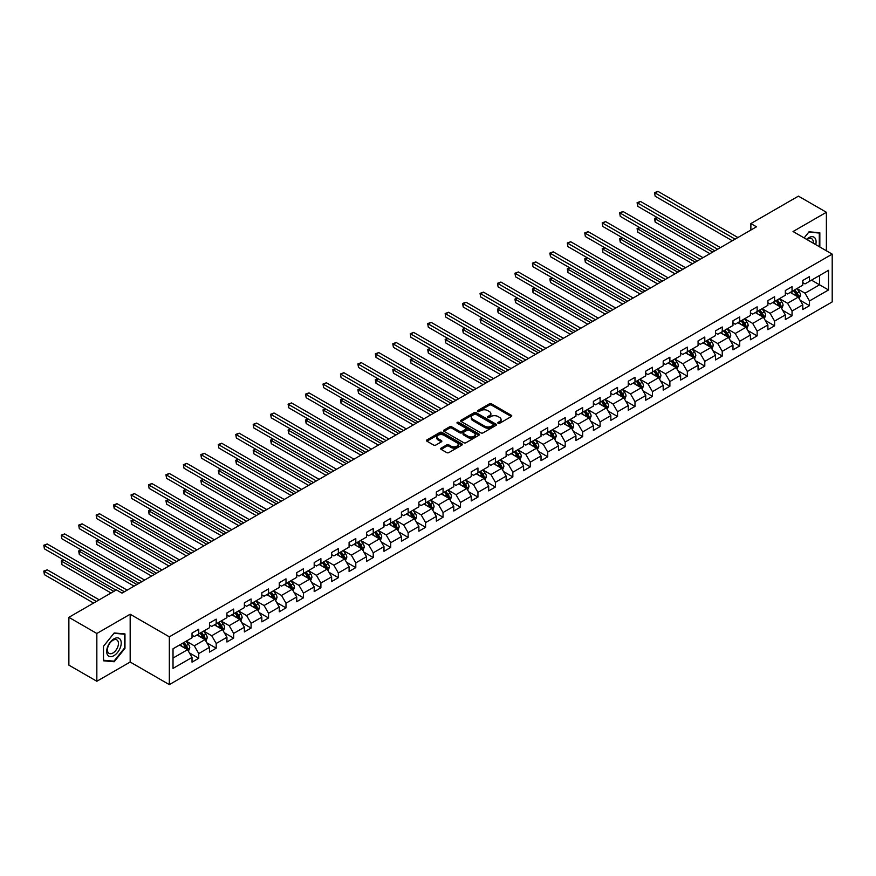 <?xml version="1.0" encoding="UTF-8"?>
<svg xmlns="http://www.w3.org/2000/svg" width="876" height="876" viewBox="0 0 876 876"><rect width="100%" height="100%" fill="white"/><g stroke="black" fill="none" stroke-linecap="round" stroke-linejoin="round"><path stroke-width="1.31" d="M498.115 423.283A1.084 0.624 0 0 0 499.649 423.283L511.31 416.549A1.555 0.898 0 0 0 511.77 415.914A1.555 0.898 0 0 0 511.31 415.279L491.545 403.869A1.555 0.898 0 0 0 489.355 403.869L477.694 410.603A1.084 0.624 0 0 0 479.227 411.49L480.738 410.625A4.971 2.869 0 0 1 487.757 410.625L489.41 411.578A4.971 2.869 0 0 1 490.867 413.603A4.971 2.869 0 0 1 489.41 415.629L487.899 416.505A1.084 0.624 0 0 0 489.432 417.392L490.943 416.516A4.971 2.869 0 0 1 497.973 416.516L499.616 417.469A4.971 2.869 0 0 1 501.072 419.495A4.971 2.869 0 0 1 499.616 421.52L498.115 422.396A1.084 0.624 0 0 0 498.115 423.283L498.115 422.396M441.154 448.118A1.555 0.898 0 0 0 440.694 448.753A1.555 0.898 0 0 0 441.154 449.388L446.694 452.585A1.555 0.898 0 0 0 448.895 452.585L461.849 445.107A1.555 0.898 0 0 0 462.309 444.471A1.555 0.898 0 0 0 461.849 443.836L442.084 432.426A1.555 0.898 0 0 0 439.894 432.426L426.93 439.905A1.555 0.898 0 0 0 426.481 440.54A1.555 0.898 0 0 0 426.93 441.175L433.631 445.041A1.555 0.898 0 0 0 435.832 445.041L441.373 441.843A1.555 0.898 0 0 0 441.832 441.208A1.555 0.898 0 0 0 441.373 440.573L438.055 438.657A4.15 2.398 0 0 1 436.839 436.96A4.15 2.398 0 0 1 439.402 434.748A4.15 2.398 0 0 1 443.924 435.262L456.933 442.774A4.15 2.398 0 0 1 458.148 444.471A4.15 2.398 0 0 1 455.586 446.683A4.15 2.398 0 0 1 451.063 446.169L448.895 444.92A1.555 0.898 0 0 0 446.694 444.92L441.154 448.118L441.154 449.388L446.694 446.212L446.694 444.92M130.174 614.229L96.842 633.479L68.876 617.328L68.876 665.125L96.842 681.265L130.174 662.026L169.331 684.627L169.331 636.83L130.174 614.229L130.174 662.026M826.386 250.766L826.386 212.277L793.054 231.527L832.2 254.128L169.331 636.83M826.386 212.277L798.419 196.136L750.874 223.577L750.874 230.038M68.876 617.328L116.42 589.887L122.016 593.118L756.47 226.807L750.874 223.577M480.847 432.875A1.555 0.898 0 0 0 483.037 432.875L496.002 425.397A1.555 0.898 0 0 0 496.451 424.761A1.555 0.898 0 0 0 496.002 424.126L476.237 412.716A1.555 0.898 0 0 0 474.036 412.716L461.083 420.195A1.555 0.898 0 0 0 460.623 420.83A1.555 0.898 0 0 0 461.083 421.465L480.847 432.875M457.732 423.524A1.084 0.624 0 0 1 458.827 423.677L478.898 435.262L465.966 442.73A1.555 0.898 0 0 1 463.776 442.73L444.012 431.32L449.552 428.145L449.552 426.853L444.012 430.05A1.555 0.898 0 0 0 443.552 430.685A1.555 0.898 0 0 0 444.012 431.32L444.012 430.05M449.552 428.145A1.555 0.898 0 0 1 451.753 428.145L451.753 426.853A1.555 0.898 0 0 0 449.552 426.853M451.753 426.853L459.769 431.474A1.555 0.898 0 0 0 461.959 431.474L465.638 429.35A1.555 0.898 0 0 0 466.098 428.725A1.555 0.898 0 0 0 465.638 428.09L457.294 423.272A1.084 0.624 0 0 1 458.827 422.385L478.92 433.981A1.555 0.898 0 0 1 479.38 434.616A1.555 0.898 0 0 1 478.92 435.252L478.92 433.981M169.331 684.627L832.2 301.913L832.2 254.128M189.402 652.883L198.743 658.27L198.743 653.562L209.484 647.364L209.484 652.072L216.197 648.196L216.197 643.488L226.939 637.29L226.939 641.998L233.651 638.122L233.651 633.414L244.382 627.216L244.382 631.924L251.094 628.048L251.094 623.34L261.836 617.142L261.836 621.851L268.549 617.974L268.549 613.266L279.28 607.068L279.28 611.777L285.992 607.9L285.992 603.192L296.734 596.983L296.734 601.702L303.446 597.826L303.446 593.118L314.188 586.909L314.188 591.628L320.901 587.752L320.901 583.044L331.632 576.835L331.632 581.554L338.344 577.678L338.344 572.97L349.086 566.761L349.086 571.481L355.798 567.604L355.798 562.885L366.529 556.687L366.529 561.407L373.242 557.53L373.242 552.811L383.984 546.613L383.984 551.332L390.696 547.456L390.696 542.737L401.438 536.539L401.438 541.259L408.15 537.382L408.15 532.663L418.881 526.465L418.881 531.184L425.594 527.308L425.594 522.589L436.336 516.391L436.336 521.111L443.048 517.234L443.048 512.515L453.779 506.317L453.779 511.036L460.491 507.16L460.491 502.441L471.233 496.243L471.233 500.952L477.946 497.086L477.946 492.367L488.688 486.169L488.688 490.878L495.4 487.012L495.4 482.293L506.131 476.095L506.131 480.804L512.843 476.927L512.843 472.219L523.585 466.021L523.585 470.73L530.298 466.853L530.298 462.145L541.029 455.947L541.029 460.656L547.741 456.779L547.741 452.071L558.483 445.873L558.483 450.582L565.195 446.705L565.195 441.997L575.937 435.799L575.937 440.508L582.649 436.631L582.649 431.923L593.38 425.725L593.38 430.434L600.093 426.557L600.093 421.849L610.835 415.64L610.835 420.36L617.547 416.483L617.547 411.775L628.278 405.566L628.278 410.286L634.99 406.409L634.99 401.701L645.732 395.492L645.732 400.212L652.445 396.335L652.445 391.627L663.187 385.418L663.187 390.138L669.888 386.261L669.888 381.542L680.63 375.344L680.63 380.064L687.342 376.187L687.342 371.468L698.084 365.27L698.084 369.99L704.797 366.113L704.797 361.394L715.528 355.196L715.528 359.916L722.24 356.039L722.24 351.32L732.982 345.122L732.982 349.842L739.694 345.965L739.694 341.246L750.436 335.048L750.436 339.768L757.138 335.891L757.138 331.172L767.88 324.974L767.88 329.694L774.592 325.817L774.592 321.098L785.334 314.9L785.334 319.609L792.046 315.743L792.046 311.024L802.777 304.826L802.777 309.535L809.49 305.669L809.49 300.95L828.51 289.967L828.51 270.334L819.564 275.502L819.564 284.81L828.51 289.967M198.743 658.27L192.03 662.147L192.03 657.438L173.021 668.41L173.021 648.777L192.03 637.805L192.03 633.085L198.743 629.209L198.743 633.928L209.484 627.731L209.484 623.011L216.197 619.135L216.197 623.854L226.939 617.657L226.939 612.937L233.651 609.061L233.651 613.78L244.382 607.583L244.382 602.863L251.094 598.987L251.094 603.706L261.836 597.509L261.836 592.789L268.549 588.913L268.549 593.632L279.28 587.435L279.28 582.715L285.992 578.839L285.992 583.558L296.734 577.361L296.734 572.641L303.446 568.765L303.446 573.484L314.188 567.276L314.188 562.567L320.901 558.691L320.901 563.41L331.632 557.202L331.632 552.493L338.344 548.617L338.344 553.336L349.086 547.128L349.086 542.419L355.798 538.543L355.798 543.251L366.529 537.054L366.529 532.345L373.242 528.469L373.242 533.177L383.984 526.98L383.984 522.271L390.696 518.395L390.696 523.103L401.438 516.906L401.438 512.197L408.15 508.321L408.15 513.029L418.881 506.832L418.881 502.123L425.594 498.247L425.594 502.955L436.336 496.758L436.336 492.049L443.048 488.173L443.048 492.881L453.779 486.684L453.779 481.964L460.491 478.099L460.491 482.807L471.233 476.61L471.233 471.89L477.946 468.025L477.946 472.733L488.688 466.536L488.688 461.816L495.4 457.951L495.4 462.659L506.131 456.462L506.131 451.742L512.843 447.866L512.843 452.585L523.585 446.388L523.585 441.668L530.298 437.792L530.298 442.511L541.029 436.314L541.029 431.594L547.741 427.718L547.741 432.437L558.483 426.24L558.483 421.52L565.195 417.644L565.195 422.363L575.937 416.166L575.937 411.446L582.649 407.57L582.649 412.289L593.38 406.092L593.38 401.372L600.093 397.496L600.093 402.215L610.835 396.018L610.835 391.298L617.547 387.422L617.547 392.141L628.278 385.933L628.278 381.224L634.99 377.348L634.99 382.067L645.732 375.859L645.732 371.15L652.445 367.274L652.445 371.993L663.187 365.785L663.187 361.076L669.888 357.2L669.888 361.908L680.63 355.711L680.63 351.002L687.342 347.126L687.342 351.834L698.084 345.637L698.084 340.928L704.797 337.052L704.797 341.76L715.528 335.563L715.528 330.854L722.24 326.978L722.24 331.686L732.982 325.489L732.982 320.78L739.694 316.904L739.694 321.612L750.436 315.415L750.436 310.706L757.138 306.83L757.138 311.538L767.88 305.341L767.88 300.621L774.592 296.756L774.592 301.464L785.334 295.267L785.334 290.547L792.046 286.682L792.046 291.39L802.777 285.193L802.777 280.473L809.49 276.608L809.49 281.316L828.51 270.334M196.958 634.958L205.006 639.611L194.275 645.809L186.216 641.166M192.03 635.22L194.275 636.513L198.743 633.928M194.275 645.809L198.743 653.562M205.006 639.611L209.484 647.364M214.401 624.884L222.46 629.537L211.718 635.735L203.67 631.092M209.484 625.146L211.718 626.439L216.197 623.854M211.718 635.735L216.197 643.488M222.46 629.537L226.939 637.29M231.855 614.81L239.914 619.463L229.173 625.661L221.113 621.007M226.939 615.072L229.173 616.365L233.651 613.78M229.173 625.661L233.651 633.414M239.914 619.463L244.382 627.216M249.31 604.736L257.358 609.389L246.627 615.587L238.568 610.933M244.382 604.998L246.627 606.291L251.094 603.706M246.627 615.587L251.094 623.34M257.358 609.389L261.836 617.142M266.753 594.662L274.812 599.315L264.07 605.513L256.022 600.859M261.836 594.924L264.07 596.217L268.549 593.632M264.07 605.513L268.549 613.266M274.812 599.315L279.28 607.068M284.207 584.588L292.255 589.241L281.525 595.439L273.465 590.785M279.28 584.85L281.525 586.143L285.992 583.558M281.525 595.439L285.992 603.192M292.255 589.241L296.734 596.983M301.651 574.514L309.71 579.167L298.968 585.365L290.92 580.711M296.734 574.776L298.968 576.069L303.446 573.484M298.968 585.365L303.446 593.118M309.71 579.167L314.188 586.909M319.105 564.44L327.164 569.093L316.422 575.291L308.363 570.637M314.188 564.702L316.422 565.995L320.901 563.41M316.422 575.291L320.901 583.044M327.164 569.093L331.632 576.835M336.559 554.366L344.607 559.019L333.876 565.217L325.817 560.563M331.632 554.628L333.876 555.91L338.344 553.336M333.876 565.217L338.344 572.97M344.607 559.019L349.086 566.761M354.003 544.292L362.062 548.945L351.32 555.143L343.272 550.489M349.086 544.543L351.32 545.836L355.798 543.251M351.32 555.143L355.798 562.885M362.062 548.945L366.529 556.687M371.457 534.218L379.505 538.86L368.774 545.069L360.715 540.415M366.529 534.47L368.774 535.762L373.242 533.177M368.774 545.069L373.242 552.811M379.505 538.86L383.984 546.613M388.9 524.144L396.959 528.786L386.217 534.995L378.169 530.341M383.984 524.395L386.217 525.688L390.696 523.103M386.217 534.995L390.696 542.737M396.959 528.786L401.438 536.539M406.355 514.07L414.414 518.712L403.672 524.921L395.613 520.267M401.438 514.322L403.672 515.614L408.15 513.029M403.672 524.921L408.15 532.663M414.414 518.712L418.881 526.465M423.809 503.996L431.857 508.638L421.126 514.836L413.067 510.193M418.881 504.248L421.126 505.54L425.594 502.955M421.126 514.836L425.594 522.589M431.857 508.638L436.336 516.391M441.252 493.922L449.311 498.564L438.569 504.762L430.521 500.119M436.336 494.173L438.569 495.466L443.048 492.881M438.569 504.762L443.048 512.515M449.311 498.564L453.779 506.317M458.706 483.848L466.755 488.49L456.024 494.688L447.964 490.045M453.779 484.1L456.024 485.392L460.491 482.807M456.024 494.688L460.491 502.441M466.755 488.49L471.233 496.243M476.15 473.763L484.209 478.416L473.467 484.614L465.419 479.971M471.233 474.025L473.467 475.318L477.946 472.733M473.467 484.614L477.946 492.367M484.209 478.416L488.688 486.169M493.604 463.689L501.663 468.342L490.921 474.54L482.862 469.897M488.688 463.951L490.921 465.244L495.4 462.659M490.921 474.54L495.4 482.293M501.663 468.342L506.131 476.095M511.058 453.615L519.107 458.268L508.365 464.466L500.316 459.823M506.131 453.877L508.365 455.17L512.843 452.585M508.365 464.466L512.843 472.219M519.107 458.268L523.585 466.021M528.502 443.541L536.561 448.194L525.819 454.392L517.771 449.749M523.585 443.803L525.819 445.096L530.298 442.511M525.819 454.392L530.298 462.145M536.561 448.194L541.029 455.947M545.956 433.467L554.004 438.12L543.273 444.318L535.214 439.664M541.029 433.73L543.273 435.022L547.741 432.437M543.273 444.318L547.741 452.071M554.004 438.12L558.483 445.873M563.399 423.393L571.459 428.046L560.717 434.244L552.668 429.59M558.483 423.655L560.717 424.948L565.195 422.363M560.717 434.244L565.195 441.997M571.459 428.046L575.937 435.799M580.854 413.319L588.913 417.972L578.171 424.17L570.112 419.516M575.937 413.582L578.171 414.874L582.649 412.289M578.171 424.17L582.649 431.923M588.913 417.972L593.38 425.725M598.308 403.245L606.356 407.898L595.614 414.096L587.566 409.442M593.38 403.507L595.614 404.8L600.093 402.215M595.614 414.096L600.093 421.849M606.356 407.898L610.835 415.64M615.751 393.171L623.811 397.824L613.069 404.022L605.02 399.368M610.835 393.433L613.069 394.726L617.547 392.141M613.069 404.022L617.547 411.775M623.811 397.824L628.278 405.566M633.206 383.097L641.254 387.75L630.523 393.948L622.464 389.294M628.278 383.36L630.523 384.652L634.99 382.067M630.523 393.948L634.99 401.701M641.254 387.75L645.732 395.492M650.649 373.023L658.708 377.676L647.966 383.874L639.918 379.22M645.732 373.285L647.966 374.567L652.445 371.993M647.966 383.874L652.445 391.627M658.708 377.676L663.187 385.418M668.103 362.949L676.163 367.602L665.421 373.8L657.361 369.146M663.187 363.201L665.421 364.493L669.888 361.908M665.421 373.8L669.888 381.542M676.163 367.602L680.63 375.344M685.558 352.875L693.606 357.517L682.864 363.726L674.816 359.072M680.63 353.127L682.864 354.419L687.342 351.834M682.864 363.726L687.342 371.468M693.606 357.517L698.084 365.27M703.001 342.801L711.06 347.444L700.318 353.652L692.27 348.998M698.084 343.053L700.318 344.345L704.797 341.76M700.318 353.652L704.797 361.394M711.06 347.444L715.528 355.196M720.455 332.727L728.503 337.37L717.773 343.578L709.713 338.924M715.528 332.979L717.773 334.271L722.24 331.686M717.773 343.578L722.24 351.32M728.503 337.37L732.982 345.122M737.899 322.653L745.958 327.295L735.216 333.493L727.168 328.85M732.982 322.905L735.216 324.197L739.694 321.612M735.216 333.493L739.694 341.246M745.958 327.295L750.436 335.048M755.353 312.579L763.412 317.221L752.67 323.419L744.611 318.776M750.436 312.831L752.67 314.123L757.138 311.538M752.67 323.419L757.138 331.172M763.412 317.221L767.88 324.974M772.807 302.505L780.855 307.147L770.113 313.345L762.065 308.702M767.88 302.757L770.113 304.049L774.592 301.464M770.113 313.345L774.592 321.098M780.855 307.147L785.334 314.9M790.251 292.42L798.31 297.074L787.568 303.271L779.52 298.628M785.334 292.683L787.568 293.975L792.046 291.39M787.568 303.271L792.046 311.024M798.31 297.074L802.777 304.826M811.505 280.156L819.564 284.81L805.022 293.197L796.963 288.554M802.777 282.609L805.022 283.901L809.49 281.316M805.022 293.197L809.49 300.95M96.842 633.479L96.842 681.265M173.021 658.084L187.563 649.685L179.503 645.032M187.563 649.685L192.03 657.438M800.149 300.271L809.49 305.669M782.706 310.345L792.046 315.743M765.252 320.419L774.592 325.817M747.808 330.493L757.138 335.891M730.354 340.567L739.694 345.965M712.9 350.641L722.24 356.039M695.456 360.715L704.797 366.113M678.002 370.789L687.342 376.187M660.559 380.874L669.888 386.261M643.104 390.948L652.445 396.335M625.65 401.022L634.99 406.409M608.207 411.096L617.547 416.483M590.752 421.17L600.093 426.557M573.309 431.244L582.649 436.631M555.855 441.318L565.195 446.705M538.401 451.392L547.741 456.779M520.957 461.466L530.298 466.853M503.503 471.54L512.843 476.927M486.06 481.614L495.4 487.012M468.605 491.688L477.946 497.086M451.151 501.762L460.491 507.16M433.708 511.836L443.048 517.234M416.253 521.91L425.594 527.308M398.81 531.984L408.15 537.382M381.356 542.058L390.696 547.456M363.901 552.132L373.242 557.53M346.458 562.217L355.798 567.604M329.004 572.291L338.344 577.678M311.56 582.365L320.901 587.752M294.106 592.439L303.446 597.826M276.652 602.513L285.992 607.9M259.208 612.587L268.549 617.974M241.754 622.661L251.094 628.048M224.311 632.735L233.651 638.122M206.856 642.809L216.197 648.196M819.837 246.988L819.837 232.753L809.041 231.79L804.124 237.922M103.39 660.789L114.187 661.752L124.972 648.328L124.972 633.928L114.187 632.965L103.39 646.4L103.39 660.789M124.414 647.999L124.972 648.328M113.037 661.095L114.187 661.752M498.543 423.436L499.616 422.812A4.971 2.869 0 0 0 501.072 420.787L501.072 419.495M490.867 413.603L490.867 414.895A4.971 2.869 0 0 1 489.41 416.921L488.337 417.545M511.31 415.279L511.31 416.549L491.545 405.161A1.555 0.898 0 0 0 489.355 405.161L478.121 411.643M496.002 424.126L496.002 425.397L476.237 414.009A1.555 0.898 0 0 0 474.036 414.009L461.105 421.476L461.083 420.195M493.254 425.199A1.084 0.624 0 0 0 493.254 424.312L475.909 414.293A1.084 0.624 0 0 0 474.365 414.293L472.777 415.213A4.971 2.869 0 0 0 471.321 417.25A4.971 2.869 0 0 0 472.777 419.275L484.636 426.119A4.971 2.869 0 0 0 491.655 426.119L493.254 425.199L493.254 426.492A1.084 0.624 0 0 0 493.571 426.054L493.571 424.761M471.321 417.25L471.321 418.542A4.971 2.869 0 0 0 472.777 420.568L472.777 419.275M493.254 426.492L491.655 427.411A4.971 2.869 0 0 1 484.636 427.411L472.777 420.568M451.753 428.145L459.769 432.766A1.555 0.898 0 0 0 461.959 432.766L465.638 430.642A1.555 0.898 0 0 0 466.098 430.006L466.098 428.725M468.08 436.281A4.15 2.398 0 0 0 472.613 436.795A4.15 2.398 0 0 0 475.175 434.584A4.15 2.398 0 0 0 473.96 432.886L469.372 430.236A1.555 0.898 0 0 0 467.171 430.236L463.503 432.361A1.555 0.898 0 0 0 463.043 432.996A1.555 0.898 0 0 0 463.503 433.631L468.08 436.281L468.08 437.573A4.15 2.398 0 0 0 472.613 438.088A4.15 2.398 0 0 0 475.175 435.876L475.175 434.584M463.043 432.996L463.043 434.288A1.555 0.898 0 0 0 463.503 434.923L463.503 433.631M468.08 437.573L463.503 434.923M458.148 444.471L458.148 445.764A4.15 2.398 0 0 1 455.586 447.975A4.15 2.398 0 0 1 451.063 447.461L448.895 446.212A1.555 0.898 0 0 0 446.694 446.212M436.839 436.96L436.839 438.252A4.15 2.398 0 0 0 438.055 439.949L438.055 438.657M441.351 441.854L438.055 439.949M461.827 445.118L442.084 433.719A1.555 0.898 0 0 0 439.894 433.719L426.951 441.186L426.93 439.905M799.186 298.606L800.522 295.256A4.194 2.42 -120 0 0 799.186 291.686L796.875 288.598M792.846 293.92L791.28 291.828M657.285 217.598L655.16 218.825L655.16 222.055L709.943 253.679M793.404 290.602L795.715 293.69A4.194 2.42 60 0 1 796.919 296.208L798.255 295.431A4.194 2.42 -120 0 0 797.061 292.912L794.751 289.825M793.7 290.438L796.262 293.854A2.135 1.237 60 0 1 796.645 294.5L798.255 295.431M655.16 222.055L654.547 218.463L712.736 252.058M654.547 218.463L657.044 217.456M735.106 239.148L655.16 192.994L657.964 191.373L737.899 237.527M732.314 240.758L655.16 196.224L654.547 192.632L657.964 191.373M655.16 196.224L654.547 192.632M818.589 232.644L819.279 233.049L819.279 246.671M804.146 237.933L808.822 232.107L819.279 233.049M815.742 244.623A10.282 5.935 120 0 0 813.968 237.155A10.282 5.935 120 0 0 806.599 239.345M813.257 243.189A7.785 4.489 120 0 0 811.691 238.721A7.785 4.489 120 0 0 807.048 239.608M113.957 655.631A10.282 5.935 120 0 0 121.227 643.039A10.282 5.935 120 0 0 113.957 638.834A10.282 5.935 120 0 0 106.686 651.426A10.282 5.935 120 0 0 113.957 655.631M112.938 653.003A7.785 4.489 120 0 0 118.019 646.138A7.785 4.489 120 0 0 116.826 639.896A7.785 4.489 120 0 0 112.938 640.29A7.785 4.489 120 0 0 107.858 647.145A7.785 4.489 120 0 0 109.04 653.387A7.785 4.489 120 0 0 112.938 653.003M103.499 646.302L113.957 633.282L124.414 634.224L124.414 648.163L113.957 661.172L103.499 660.241L103.477 646.28M123.724 633.819L124.414 634.224M781.742 308.68L783.067 305.33A4.194 2.42 -120 0 0 781.731 301.76L779.421 298.672M775.402 303.994L773.837 301.902M639.841 227.672L637.717 228.899L637.717 232.129L692.489 263.753M775.961 300.676L778.271 303.764A4.194 2.42 60 0 1 779.465 306.282L780.812 305.505A4.194 2.42 -120 0 0 779.607 302.986L777.297 299.899M776.245 300.512L778.808 303.928A2.135 1.237 60 0 1 779.202 304.574L780.812 305.505M637.717 232.129L637.093 228.537L695.281 262.132M637.093 228.537L639.59 227.53M764.288 318.755L765.624 315.404A4.194 2.42 -120 0 0 764.288 311.834L761.978 308.746M757.948 314.079L756.382 311.976M622.387 237.746L620.263 238.973L620.263 242.203L675.035 273.827M758.507 310.75L760.817 313.838A4.194 2.42 60 0 1 762.021 316.356L763.357 315.579A4.194 2.42 -120 0 0 762.164 313.06L759.853 309.984M758.802 310.586L761.364 314.002A2.135 1.237 60 0 1 761.748 314.648L763.357 315.579M620.263 242.203L619.65 238.611L677.838 272.206M619.65 238.611L622.146 237.604M717.652 249.222L637.717 203.068L640.509 201.447L720.455 247.601M714.86 250.832L637.717 206.298L637.717 203.068L637.093 202.706L640.509 201.447M637.717 206.298L637.093 202.706M700.209 259.296L620.263 213.142L623.055 211.521L703.001 257.675M697.405 260.906L620.263 216.372L619.65 212.78L623.055 211.521M620.263 216.372L619.65 212.78M746.845 328.829L748.17 325.478A4.194 2.42 -120 0 0 746.834 321.908L744.523 318.831M740.505 324.153L738.928 322.05M604.933 247.82L602.808 249.047L602.808 252.277L657.591 283.901M741.052 320.824L743.363 323.912A4.194 2.42 60 0 1 744.567 326.43L745.903 325.653A4.194 2.42 -120 0 0 744.71 323.135L742.399 320.058M741.348 320.66L743.91 324.076A2.135 1.237 60 0 1 744.293 324.722L745.903 325.653M602.808 252.277L602.195 248.696L660.384 282.291M602.195 248.696L604.692 247.678M729.39 338.902L730.726 335.552A4.194 2.42 -120 0 0 729.38 331.982L727.08 328.905M723.05 334.227L721.485 332.124M587.489 257.894L585.365 259.121L585.365 262.351L640.137 293.975M723.609 330.898L725.919 333.986A4.194 2.42 60 0 1 727.113 336.504L728.46 335.727A4.194 2.42 -120 0 0 727.255 333.209L724.945 330.132M723.904 330.734L726.456 334.15A2.135 1.237 60 0 1 726.85 334.796L728.46 335.727M585.365 262.351L584.752 258.77L642.94 292.365M584.752 258.77L587.238 257.752M711.936 348.976L713.272 345.626A4.194 2.42 -120 0 0 711.936 342.056L709.626 338.979M705.596 344.301L704.03 342.209M570.035 267.968L567.911 269.195L567.911 272.425L622.694 304.049M706.155 340.972L708.465 344.06A4.194 2.42 60 0 1 709.669 346.578L711.005 345.801A4.194 2.42 -120 0 0 709.812 343.282L707.501 340.206M706.45 340.808L709.012 344.224A2.135 1.237 60 0 1 709.396 344.881L711.005 345.801M567.911 272.425L567.298 268.844L625.486 302.439M567.298 268.844L569.794 267.826M682.754 269.37L602.808 223.216L605.612 221.595L685.558 267.76M679.962 270.98L602.808 226.446L602.195 222.854L605.612 221.595M602.808 226.446L602.195 222.854M665.311 279.444L585.365 233.29L588.157 231.669L668.103 277.834M662.508 281.054L585.365 236.52L584.752 232.928L588.157 231.669M585.365 236.52L584.752 232.928M647.857 289.518L567.911 243.364L570.714 241.743L650.649 287.908M645.064 291.139L567.911 246.594L567.298 243.002L570.714 241.743M567.911 246.594L567.298 243.002M630.402 299.592L550.467 253.438L553.26 251.828L633.206 297.982M627.61 301.213L550.467 256.668L550.467 253.438L549.843 253.087L553.26 251.828M550.467 256.668L549.843 253.087M612.959 309.666L533.013 263.512L535.805 261.902L615.751 308.056M610.156 311.287L533.013 266.742L532.4 263.161L535.805 261.902M533.013 266.742L532.4 263.161M595.505 319.74L515.559 273.586L518.362 271.976L598.308 318.13M592.713 321.361L515.559 276.816L514.946 273.235L518.362 271.976M515.559 276.816L514.946 273.235M578.061 329.814L498.115 283.66L500.908 282.05L580.854 328.204M575.258 331.435L498.115 286.89L497.502 283.309L500.908 282.05M498.115 286.89L497.502 283.309M560.607 339.888L480.661 293.734L483.464 292.124L563.399 338.278M557.815 341.509L480.661 296.964L480.048 293.383L483.464 292.124M480.661 296.964L480.048 293.383M543.153 349.962L463.218 303.808L466.01 302.198L545.956 348.352M540.361 351.583L463.218 307.038L463.218 303.808L462.594 303.457L466.01 302.198M463.218 307.038L462.594 303.457M525.71 360.036L445.764 313.882L448.556 312.272L528.502 358.426M522.906 361.657L445.764 317.112L445.15 313.531L448.556 312.272M445.764 317.112L445.15 313.531M508.255 370.121L428.309 323.956L431.112 322.346L511.058 368.5M505.463 371.731L428.309 327.186L427.696 323.605L431.112 322.346M428.309 327.186L427.696 323.605M490.812 380.195L410.866 334.03L413.658 332.42L493.604 378.574M488.009 381.805L410.866 337.26L410.253 333.679L413.658 332.42M410.866 337.26L410.253 333.679M473.358 390.269L393.412 344.104L396.215 342.494L476.15 388.648M470.565 391.879L393.412 347.334L392.798 343.753L396.215 342.494M393.412 347.334L392.798 343.753M455.903 400.343L375.968 354.189L378.76 352.568L458.706 398.722M453.111 401.953L375.968 357.408L375.968 354.189L375.344 353.827L378.76 352.568M375.968 357.408L375.344 353.827M438.46 410.417L358.514 364.263L361.306 362.642L441.252 408.796M435.657 412.027L358.514 367.482L357.901 363.901L361.306 362.642M358.514 367.482L357.901 363.901M421.006 420.491L341.06 374.337L343.863 372.716L423.809 418.87M418.213 422.101L341.06 377.567L340.446 373.975L343.863 372.716M341.06 377.567L340.446 373.975M403.562 430.565L323.616 384.411L326.409 382.79L406.355 428.944M400.759 432.175L323.616 387.641L323.003 384.049L326.409 382.79M323.616 387.641L323.003 384.049M386.108 440.639L306.162 394.485L308.965 392.864L388.9 439.018M383.316 442.249L306.162 397.715L305.549 394.123L308.965 392.864M306.162 397.715L305.549 394.123M368.654 450.713L288.719 404.559L291.511 402.938L371.457 449.103M365.861 452.323L288.719 407.789L288.719 404.559L288.095 404.197L291.511 402.938M288.719 407.789L288.095 404.197M694.493 359.05L695.818 355.7A4.194 2.42 -120 0 0 694.482 352.13L692.171 349.053M688.153 354.375L686.587 352.283M552.592 278.042L550.467 279.269L550.467 282.499L605.239 314.123M688.711 351.057L691.022 354.134A4.194 2.42 60 0 1 692.215 356.652L693.562 355.875A4.194 2.42 -120 0 0 692.358 353.356L690.047 350.28M688.996 350.882L691.558 354.298A2.135 1.237 60 0 1 691.952 354.955L693.562 355.875M550.467 282.499L549.843 278.918L608.032 312.513M549.843 278.918L552.34 277.9M677.038 369.125L678.374 365.774A4.194 2.42 -120 0 0 677.038 362.204L674.728 359.127M670.698 364.449L669.133 362.357M535.137 288.116L533.013 289.343L533.013 292.573L587.785 324.197M671.257 361.131L673.567 364.208A4.194 2.42 60 0 1 674.772 366.726L676.108 365.96A4.194 2.42 -120 0 0 674.914 363.43L672.604 360.354M671.553 360.956L674.115 364.372A2.135 1.237 60 0 1 674.498 365.029L676.108 365.96M533.013 292.573L532.4 288.992L590.588 322.587M532.4 288.992L534.897 287.974M659.595 379.199L660.92 375.848A4.194 2.42 -120 0 0 659.584 372.278L657.274 369.201M653.255 374.523L651.678 372.431M517.683 298.19L515.559 299.417L515.559 302.647L570.342 334.271M653.803 371.205L656.113 374.282A4.194 2.42 60 0 1 657.318 376.8L658.653 376.034A4.194 2.42 -120 0 0 657.46 373.505L655.149 370.428M654.098 371.03L656.661 374.446A2.135 1.237 60 0 1 657.055 375.103L658.653 376.034M515.559 302.647L514.946 299.066L573.134 332.661M514.946 299.066L517.442 298.048M642.141 389.272L643.477 385.922A4.194 2.42 -120 0 0 642.13 382.352L639.83 379.275M635.801 384.597L634.235 382.505M500.24 308.264L498.115 309.491L498.115 312.721L552.887 344.345M636.359 381.279L638.67 384.356A4.194 2.42 60 0 1 639.863 386.874L641.21 386.108A4.194 2.42 -120 0 0 640.006 383.579L637.695 380.502M636.655 381.104L639.206 384.531A2.135 1.237 60 0 1 639.6 385.177L641.21 386.108M498.115 312.721L497.502 309.14L555.691 342.735M497.502 309.14L499.988 308.122M624.687 399.346L626.022 395.996A4.194 2.42 -120 0 0 624.687 392.426L622.376 389.349M618.346 394.671L616.781 392.579M482.785 318.338L480.661 319.565L480.661 322.795L535.444 354.419M618.905 391.353L621.215 394.43A4.194 2.42 60 0 1 622.42 396.948L623.756 396.182A4.194 2.42 -120 0 0 622.562 393.652L620.252 390.576M619.201 391.178L621.763 394.605A2.135 1.237 60 0 1 622.146 395.251L623.756 396.182M480.661 322.795L480.048 319.214L538.236 352.809M480.048 319.214L482.545 318.196M607.243 409.431L608.568 406.07A4.194 2.42 -120 0 0 607.232 402.5L604.922 399.423M600.903 404.745L599.337 402.653M465.342 328.412L463.218 329.639L463.218 332.869L517.99 364.493M601.462 401.427L603.772 404.504A4.194 2.42 60 0 1 604.966 407.033L606.312 406.256A4.194 2.42 -120 0 0 605.108 403.726L602.798 400.65M601.746 401.252L604.309 404.679A2.135 1.237 60 0 1 604.703 405.325L606.312 406.256M463.218 332.869L462.594 329.288L520.782 362.883M462.594 329.288L465.09 328.27M589.789 419.505L591.125 416.144A4.194 2.42 -120 0 0 589.789 412.574L587.478 409.497M583.449 414.819L581.883 412.727M447.888 338.486L445.764 339.713L445.764 342.943L500.535 374.567M584.007 411.501L586.318 414.578A4.194 2.42 60 0 1 587.522 417.107L588.858 416.33A4.194 2.42 -120 0 0 587.665 413.811L585.354 410.724M584.303 411.326L586.865 414.753A2.135 1.237 60 0 1 587.248 415.399L588.858 416.33M445.764 342.943L445.15 339.362L503.339 372.957M445.15 339.362L447.647 338.344M572.346 429.579L573.67 426.229A4.194 2.42 -120 0 0 572.335 422.659L570.024 419.571M566.005 424.893L564.429 422.801M430.434 348.56L428.309 349.798L428.309 353.017L483.092 384.652M566.553 421.575L568.863 424.652A4.194 2.42 60 0 1 570.068 427.181L571.415 426.404A4.194 2.42 -120 0 0 570.21 423.885L567.9 420.798M566.849 421.4L569.411 424.827A2.135 1.237 60 0 1 569.805 425.473L571.415 426.404M428.309 353.017L427.696 349.436L485.884 383.031M427.696 349.436L430.193 348.418M554.891 439.653L556.227 436.303A4.194 2.42 -120 0 0 554.88 432.733L552.581 429.645M548.551 434.967L546.985 432.875M412.99 358.634L410.866 359.872L410.866 363.091L465.638 394.726M549.11 431.649L551.42 434.726A4.194 2.42 60 0 1 552.614 437.255L553.96 436.478A4.194 2.42 -120 0 0 552.756 433.959L550.446 430.872M549.405 431.485L551.957 434.901A2.135 1.237 60 0 1 552.351 435.547L553.96 436.478M410.866 363.091L410.253 359.51L468.441 393.105M410.253 359.51L412.738 358.503M537.437 449.727L538.773 446.377A4.194 2.42 -120 0 0 537.437 442.807L535.126 439.719M531.097 445.041L529.531 442.949M395.536 368.719L393.412 369.946L393.412 373.176L448.194 404.8M531.655 441.723L533.966 444.8A4.194 2.42 60 0 1 535.17 447.329L536.506 446.552A4.194 2.42 -120 0 0 535.313 444.033L533.002 440.946M531.951 441.559L534.513 444.975A2.135 1.237 60 0 1 534.897 445.621L536.506 446.552M393.412 373.176L392.798 369.584L450.987 403.179M392.798 369.584L395.295 368.577M519.994 459.801L521.319 456.451A4.194 2.42 -120 0 0 519.983 452.881L517.672 449.793M513.654 455.115L512.088 453.023M378.093 378.793L375.968 380.02L375.968 383.25L430.74 414.874M514.212 451.797L516.522 454.885A4.194 2.42 60 0 1 517.716 457.403L519.063 456.626A4.194 2.42 -120 0 0 517.858 454.107L515.548 451.02M514.497 451.633L517.059 455.049A2.135 1.237 60 0 1 517.453 455.695L519.063 456.626M375.968 383.25L375.344 379.658L433.532 413.253M375.344 379.658L377.841 378.651M502.539 469.875L503.875 466.525A4.194 2.42 -120 0 0 502.539 462.955L500.229 459.867M496.199 465.189L494.633 463.097M360.638 388.867L358.514 390.094L358.514 393.324L413.286 424.948M496.758 461.871L499.068 464.959A4.194 2.42 60 0 1 500.273 467.477L501.609 466.7A4.194 2.42 -120 0 0 500.415 464.181L498.105 461.094M497.053 461.707L499.616 465.123A2.135 1.237 60 0 1 499.999 465.769L501.609 466.7M358.514 393.324L357.901 389.732L416.089 423.327M357.901 389.732L360.397 388.725M485.096 479.949L486.421 476.599A4.194 2.42 -120 0 0 485.085 473.029L482.775 469.941M478.756 475.263L477.179 473.171M343.184 398.941L341.06 400.168L341.06 403.398L395.842 435.022M479.314 471.945L481.614 475.033A4.194 2.42 60 0 1 482.818 477.551L484.165 476.774A4.194 2.42 -120 0 0 482.961 474.255L480.65 471.168M479.599 471.781L482.161 475.197A2.135 1.237 60 0 1 482.556 475.843L484.165 476.774M341.06 403.398L340.446 399.806L398.635 433.401M340.446 399.806L342.943 398.799M467.642 490.023L468.978 486.673A4.194 2.42 -120 0 0 467.631 483.103L465.331 480.015M461.302 485.337L459.736 483.245M325.741 409.015L323.616 410.242L323.616 413.472L378.388 445.096M461.86 482.019L464.17 485.107A4.194 2.42 60 0 1 465.364 487.625L466.711 486.848A4.194 2.42 -120 0 0 465.506 484.329L463.196 481.242M462.156 481.855L464.707 485.271A2.135 1.237 60 0 1 465.101 485.917L466.711 486.848M323.616 413.472L323.003 409.88L381.191 443.475M323.003 409.88L325.489 408.873M450.187 500.097L451.523 496.747A4.194 2.42 -120 0 0 450.187 493.177L447.877 490.089M443.847 495.422L442.281 493.319M308.286 419.089L306.162 420.316L306.162 423.546L360.945 455.17M444.406 492.093L446.716 495.181A4.194 2.42 60 0 1 447.921 497.699L449.257 496.922A4.194 2.42 -120 0 0 448.063 494.403L445.753 491.326M444.701 491.929L447.264 495.345A2.135 1.237 60 0 1 447.647 495.991L449.257 496.922M306.162 423.546L305.549 419.954L363.737 453.549M305.549 419.954L308.045 418.947M432.744 510.171L434.069 506.821A4.194 2.42 -120 0 0 432.733 503.251L430.423 500.174M426.404 505.496L424.838 503.393M290.843 429.163L288.719 430.39L288.719 433.62L343.491 465.244M426.962 502.167L429.273 505.255A4.194 2.42 60 0 1 430.466 507.773L431.813 506.996A4.194 2.42 -120 0 0 430.609 504.477L428.298 501.4M427.247 502.003L429.809 505.419A2.135 1.237 60 0 1 430.204 506.065L431.813 506.996M288.719 433.62L288.095 430.039L346.283 463.634M288.095 430.039L290.591 429.021M415.29 520.245L416.626 516.895A4.194 2.42 -120 0 0 415.29 513.325L412.979 510.248M408.95 515.57L407.384 513.467M273.389 439.237L271.264 440.464L271.264 443.694L326.036 475.318M409.508 512.241L411.819 515.329A4.194 2.42 60 0 1 413.023 517.847L414.359 517.07A4.194 2.42 -120 0 0 413.165 514.551L410.855 511.475M409.804 512.077L412.366 515.493A2.135 1.237 60 0 1 412.749 516.139L414.359 517.07M271.264 443.694L270.651 440.113L328.839 473.708M270.651 440.113L273.148 439.095M397.846 530.319L399.171 526.969A4.194 2.42 -120 0 0 397.835 523.399L395.525 520.322M391.506 525.644L389.93 523.552M255.934 449.311L253.81 450.538L253.81 453.768L308.593 485.392M392.065 522.315L394.364 525.403A4.194 2.42 60 0 1 395.569 527.921L396.916 527.144A4.194 2.42 -120 0 0 395.711 524.625L393.401 521.548M392.349 522.151L394.912 525.567A2.135 1.237 60 0 1 395.306 526.224L396.916 527.144M253.81 453.768L253.197 450.187L311.385 483.782M253.197 450.187L255.693 449.169M380.392 540.393L381.728 537.043A4.194 2.42 -120 0 0 380.381 533.473L378.082 530.396M374.052 535.718L372.486 533.626M238.491 459.385L236.367 460.612L236.367 463.842L291.139 495.466M374.61 532.4L376.921 535.477A4.194 2.42 60 0 1 378.114 537.995L379.461 537.218A4.194 2.42 -120 0 0 378.257 534.699L375.946 531.622M374.906 532.225L377.457 535.641A2.135 1.237 60 0 1 377.852 536.298L379.461 537.218M236.367 463.842L235.754 460.261L293.942 493.856M235.754 460.261L238.239 459.243M362.938 550.467L364.274 547.117A4.194 2.42 -120 0 0 362.938 543.547L360.627 540.47M356.598 545.792L355.032 543.7M221.037 469.459L218.912 470.686L218.912 473.916L273.695 505.54M357.156 542.474L359.467 545.551A4.194 2.42 60 0 1 360.671 548.069L362.007 547.303A4.194 2.42 -120 0 0 360.813 544.773L358.503 541.697M357.452 542.299L360.014 545.715A2.135 1.237 60 0 1 360.397 546.372L362.007 547.303M218.912 473.916L218.299 470.335L276.488 503.93M218.299 470.335L220.796 469.317M351.21 460.787L271.264 414.633L274.057 413.012L354.003 459.177M348.407 462.397L271.264 417.863L270.651 414.271L274.057 413.012M271.264 417.863L270.651 414.271M333.756 470.861L253.81 424.707L256.613 423.086L336.559 469.251M330.964 472.482L253.81 427.937L253.197 424.345L256.613 423.086M253.81 427.937L253.197 424.345M316.313 480.935L236.367 434.781L239.159 433.171L319.105 479.325M313.509 482.556L236.367 438.011L235.754 434.43L239.159 433.171M236.367 438.011L235.754 434.43M298.858 491.009L218.912 444.855L221.716 443.245L301.651 489.399M296.066 492.63L218.912 448.085L218.299 444.504L221.716 443.245M218.912 448.085L218.299 444.504M345.494 560.541L346.819 557.191A4.194 2.42 -120 0 0 345.483 553.621L343.173 550.544M339.154 555.866L337.589 553.774M203.593 479.533L201.469 480.76L201.469 483.99L256.241 515.614M339.713 552.548L342.023 555.625A4.194 2.42 60 0 1 343.217 558.143L344.564 557.377A4.194 2.42 -120 0 0 343.359 554.847L341.049 551.77M339.998 552.373L342.56 555.789A2.135 1.237 60 0 1 342.954 556.446L344.564 557.377M201.469 483.99L200.845 480.409L259.033 514.004M200.845 480.409L203.341 479.391M328.04 570.615L329.376 567.265A4.194 2.42 -120 0 0 328.04 563.695L325.73 560.618M321.7 565.94L320.134 563.848M186.139 489.607L184.015 490.834L184.015 494.064L238.787 525.688M322.259 562.622L324.569 565.699A4.194 2.42 60 0 1 325.773 568.217L327.109 567.451A4.194 2.42 -120 0 0 325.916 564.921L323.605 561.845M322.554 562.447L325.116 565.874A2.135 1.237 60 0 1 325.5 566.52L327.109 567.451M184.015 494.064L183.402 490.483L241.59 524.078M183.402 490.483L185.898 489.465M310.597 580.689L311.922 577.339A4.194 2.42 -120 0 0 310.586 573.769L308.275 570.692M304.257 576.014L302.68 573.922M168.685 499.681L166.56 500.908L166.56 504.138L221.343 535.762M304.815 572.696L307.115 575.773A4.194 2.42 60 0 1 308.319 578.291L309.666 577.525A4.194 2.42 -120 0 0 308.462 574.995L306.151 571.918M305.1 572.521L307.662 575.948A2.135 1.237 60 0 1 308.056 576.594L309.666 577.525M166.56 504.138L165.947 500.557L224.136 534.152M165.947 500.557L168.444 499.539M293.142 590.774L294.478 587.413A4.194 2.42 -120 0 0 293.131 583.843L290.832 580.766M286.802 586.088L285.237 583.996M151.241 509.755L149.117 510.982L149.117 514.212L203.889 545.836M287.361 582.77L289.671 585.847A4.194 2.42 60 0 1 290.865 588.376L292.212 587.599A4.194 2.42 -120 0 0 291.007 585.069L288.708 581.992M287.656 582.595L290.219 586.022A2.135 1.237 60 0 1 290.602 586.668L292.212 587.599M149.117 514.212L148.504 510.631L206.692 544.226M148.504 510.631L150.99 509.613M275.688 600.848L277.024 597.487A4.194 2.42 -120 0 0 275.688 593.917L273.378 590.84M269.348 596.162L267.782 594.07M133.787 519.829L131.663 521.056L131.663 524.286L186.446 555.91M269.907 592.844L272.217 595.921A4.194 2.42 60 0 1 273.421 598.45L274.757 597.673A4.194 2.42 -120 0 0 273.564 595.154L271.253 592.067M270.202 592.669L272.764 596.096A2.135 1.237 60 0 1 273.148 596.742L274.757 597.673M131.663 524.286L131.05 520.705L189.238 554.3M131.05 520.705L133.546 519.687M258.245 610.922L259.57 607.572A4.194 2.42 -120 0 0 258.234 604.002L255.923 600.914M251.905 606.236L250.339 604.144M116.344 529.903L114.219 531.141L114.219 534.36L168.991 565.995M252.463 602.918L254.774 605.995A4.194 2.42 60 0 1 255.967 608.524L257.314 607.747A4.194 2.42 -120 0 0 256.11 605.228L253.799 602.14M252.748 602.743L255.31 606.17A2.135 1.237 60 0 1 255.704 606.816L257.314 607.747M114.219 534.36L113.595 530.779L171.784 564.374M113.595 530.779L116.092 529.761M240.791 620.996L242.126 617.646A4.194 2.42 -120 0 0 240.791 614.076L238.48 610.988M234.45 616.31L232.885 614.218M98.889 539.977L96.765 541.215L96.765 544.434L151.537 576.069M235.009 612.992L237.319 616.069A4.194 2.42 60 0 1 238.524 618.598L239.86 617.821A4.194 2.42 -120 0 0 238.666 615.302L236.356 612.215M235.305 612.828L237.867 616.244A2.135 1.237 60 0 1 238.25 616.89L239.86 617.821M96.765 544.434L96.152 540.853L154.34 574.448M96.152 540.853L98.649 539.846M223.347 631.07L224.672 627.72A4.194 2.42 -120 0 0 223.336 624.15L221.026 621.062M217.007 626.384L215.43 624.292M81.435 550.062L79.311 551.289L79.311 554.519L134.094 586.143M217.566 623.066L219.865 626.143A4.194 2.42 60 0 1 221.07 628.672L222.416 627.895A4.194 2.42 -120 0 0 221.212 625.376L218.901 622.288M217.85 622.902L220.413 626.318A2.135 1.237 60 0 1 220.807 626.964L222.416 627.895M79.311 554.519L78.698 550.927L136.886 584.522M78.698 550.927L81.194 549.92M281.404 501.083L201.469 454.929L204.261 453.319L284.207 499.473M278.612 502.704L201.469 458.159L201.469 454.929L200.845 454.578L204.261 453.319M201.469 458.159L200.845 454.578M263.961 511.157L184.015 465.003L186.807 463.393L266.753 509.547M261.168 512.778L184.015 468.233L183.402 464.652L186.807 463.393M184.015 468.233L183.402 464.652M246.506 521.231L166.56 475.077L169.364 473.467L249.31 519.621M243.714 522.852L166.56 478.307L165.947 474.726L169.364 473.467M166.56 478.307L165.947 474.726M229.063 531.305L149.117 485.151L151.909 483.541L231.855 529.695M226.26 532.926L149.117 488.381L148.504 484.8L151.909 483.541M149.117 488.381L148.504 484.8M211.609 541.379L131.663 495.225L134.466 493.615L214.401 539.769M208.816 543L131.663 498.455L131.05 494.874L134.466 493.615M131.663 498.455L131.05 494.874M194.154 551.464L114.219 505.299L117.012 503.689L196.958 549.843M191.362 553.074L114.219 508.529L114.219 505.299L113.595 504.948L117.012 503.689M114.219 508.529L113.595 504.948M176.711 561.538L96.765 515.373L99.557 513.763L179.503 559.917M173.919 563.148L96.765 518.603L96.152 515.022L99.557 513.763M96.765 518.603L96.152 515.022M159.257 571.612L79.311 525.447L82.114 523.837L162.06 569.991M156.465 573.222L79.311 528.677L78.698 525.096L82.114 523.837M79.311 528.677L78.698 525.096M205.893 641.144L207.229 637.794A4.194 2.42 -120 0 0 205.882 634.224L203.582 631.136M199.553 636.458L197.987 634.366M63.992 560.136L61.867 561.363L61.867 564.593L111.044 592.986M200.111 633.14L202.422 636.228A4.194 2.42 60 0 1 203.615 638.746L204.962 637.969A4.194 2.42 -120 0 0 203.758 635.45L201.458 632.362M200.407 632.976L202.969 636.392A2.135 1.237 60 0 1 203.352 637.038L204.962 637.969M61.867 564.593L61.254 561.001L113.847 591.366M61.254 561.001L63.74 559.994M141.813 581.686L61.867 535.532L64.66 533.911L144.606 580.065M139.01 583.296L61.867 538.751L61.254 535.17L64.66 533.911M61.867 538.751L61.254 535.17M188.45 651.218L189.774 647.868A4.194 2.42 -120 0 0 188.439 644.298L186.128 641.21M182.099 646.532L180.533 644.44M99.196 599.83L47.216 569.816L44.413 571.437L44.413 574.667L93.601 603.06M182.657 643.214L184.967 646.302A4.194 2.42 60 0 1 186.172 648.82L187.508 648.043A4.194 2.42 -120 0 0 186.314 645.524L184.004 642.437M182.953 643.05L185.515 646.466A2.135 1.237 60 0 1 185.898 647.112L187.508 648.043M44.413 574.667L43.8 571.075L96.393 601.44M43.8 571.075L47.216 569.816M124.359 591.76L44.413 545.606L47.216 543.985L127.151 590.139M115.971 590.139L44.413 548.825L43.8 545.244L47.216 543.985M44.413 548.825L43.8 545.244M499.616 422.812L499.616 421.52M487.899 417.392L487.899 416.505M489.41 416.921L489.41 415.629M477.694 411.49L477.694 410.603M489.355 405.161L489.355 403.869M491.545 405.161L491.545 403.869M474.036 414.009L474.036 412.716M476.237 414.009L476.237 412.716M484.636 427.411L484.636 426.119M491.655 427.411L491.655 426.119M459.769 432.766L459.769 431.474M461.959 432.766L461.959 431.474M465.638 430.642L465.638 429.35M458.827 423.677L458.827 422.385M448.895 446.212L448.895 444.92M451.063 447.461L451.063 446.169M441.373 441.843L441.373 440.573M439.894 433.719L439.894 432.426M442.084 433.719L442.084 432.426M461.849 445.107L461.849 443.836M797.894 296.833L800.489 295.332M797.061 292.912L799.186 291.686M794.072 294.632L795.715 293.69M780.439 306.907L783.045 305.406M779.607 302.986L781.731 301.76M776.629 304.706L778.271 303.764M762.996 316.981L765.591 315.48M762.164 313.06L764.288 311.834M759.174 314.78L760.817 313.838M745.542 327.055L748.148 325.554M744.71 323.135L746.834 321.908M741.731 324.854L743.363 323.912M728.098 337.14L730.693 335.628M727.255 333.209L729.38 331.982M724.277 334.928L725.919 333.986M710.644 347.214L713.239 345.702M709.812 343.282L711.936 342.056M706.822 345.002L708.465 344.06M693.19 357.288L695.796 355.787M692.358 353.356L694.482 352.13M689.379 355.076L691.022 354.134M675.746 367.362L678.342 365.861M674.914 363.43L677.038 362.204M671.925 365.15L673.567 364.208M658.292 377.436L660.898 375.935M657.46 373.505L659.584 372.278M654.481 375.235L656.113 374.282M640.849 387.51L643.444 386.009M640.006 383.579L642.13 382.352M637.027 385.309L638.67 384.356M623.394 397.584L625.99 396.083M622.562 393.652L624.687 392.426M619.573 395.383L621.215 394.43M605.94 407.658L608.546 406.157M605.108 403.726L607.232 402.5M602.13 405.457L603.772 404.504M588.497 417.732L591.092 416.231M587.665 413.811L589.789 412.574M584.675 415.531L586.318 414.578M571.043 427.806L573.649 426.305M570.21 423.885L572.335 422.659M567.232 425.605L568.863 424.652M553.599 437.88L556.194 436.379M552.756 433.959L554.88 432.733M549.778 435.679L551.42 434.726M536.145 447.954L538.74 446.453M535.313 444.033L537.437 442.807M532.323 445.753L533.966 444.8M518.691 458.028L521.297 456.527M517.858 454.107L519.983 452.881M514.88 455.827L516.522 454.885M501.247 468.102L503.842 466.601M500.415 464.181L502.539 462.955M497.426 465.901L499.068 464.959M483.793 478.176L486.399 476.675M482.961 474.255L485.085 473.029M479.982 475.975L481.614 475.033M466.35 488.25L468.945 486.749M465.506 484.329L467.631 483.103M462.528 486.049L464.17 485.107M448.895 498.324L451.49 496.823M448.063 494.403L450.187 493.177M445.074 496.123L446.716 495.181M431.441 508.398L434.047 506.897M430.609 504.477L432.733 503.251M427.63 506.197L429.273 505.255M413.998 518.482L416.593 516.971M413.165 514.551L415.29 513.325M410.176 516.271L411.819 515.329M396.543 528.557L399.149 527.045M395.711 524.625L397.835 523.399M392.733 526.345L394.364 525.403M379.1 538.63L381.695 537.13M378.257 534.699L380.381 533.473M375.278 536.419L376.921 535.477M361.646 548.705L364.241 547.204M360.813 544.773L362.938 543.547M357.824 546.493L359.467 545.551M344.191 558.779L346.797 557.278M343.359 554.847L345.483 553.621M340.381 556.578L342.023 555.625M326.748 568.852L329.343 567.352M325.916 564.921L328.04 563.695M322.926 566.652L324.569 565.699M309.294 578.927L311.9 577.426M308.462 574.995L310.586 573.769M305.483 576.726L307.115 575.773M291.85 589L294.445 587.5M291.007 585.069L293.131 583.843M288.029 586.8L289.671 585.847M274.396 599.075L277.002 597.574M273.564 595.154L275.688 593.917M270.575 596.874L272.217 595.921M256.942 609.148L259.548 607.648M256.11 605.228L258.234 604.002M253.131 606.948L254.774 605.995M239.498 619.222L242.094 617.722M238.666 615.302L240.791 614.076M235.677 617.022L237.319 616.069M222.044 629.297L224.65 627.796M221.212 625.376L223.336 624.15M218.234 627.096L219.865 626.143M204.601 639.37L207.196 637.87M203.758 635.45L205.882 634.224M200.779 637.17L202.422 636.228M187.146 649.445L189.753 647.944M186.314 645.524L188.439 644.298M183.325 647.244L184.967 646.302"/></g></svg>
